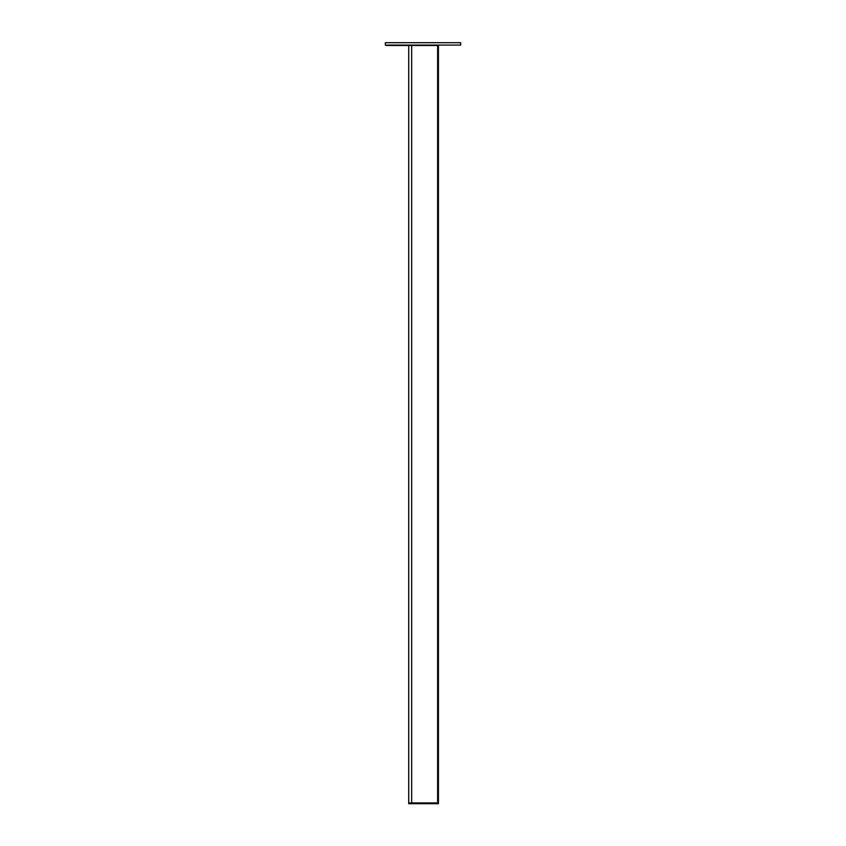 <?xml version="1.0" encoding="UTF-8"?>
<svg xmlns="http://www.w3.org/2000/svg" width="846" height="846" viewBox="0 0 846 846"><rect width="100%" height="100%" fill="white"/><g stroke="black" fill="none" stroke-linecap="round" stroke-linejoin="round"><path stroke-width="1.27" d="M437.742 45.473L437.625 802.907L438.429 802.907L437.742 803.7L438.429 803.7L438.429 45.473L385.332 45.081L460.668 45.081L460.668 42.702L385.332 42.702L385.332 45.081M411.664 803.7L437.625 803.7L437.625 802.907L408.713 802.907L408.713 45.473L408.713 803.7L411.664 803.7L411.664 45.473M437.625 45.473L437.625 802.907L408.713 802.907L408.713 803.7M460.668 42.702L385.332 42.702M438.429 45.473L385.723 45.473M397.366 45.473L405.985 45.473"/></g></svg>

